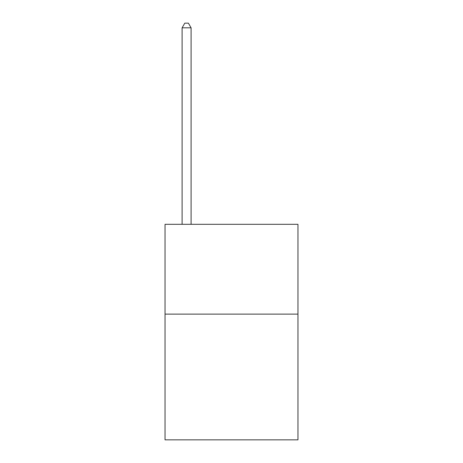 <?xml version="1.0" encoding="UTF-8"?>
<svg xmlns="http://www.w3.org/2000/svg" width="463" height="463" viewBox="0 0 463 463"><rect width="100%" height="100%" fill="white"/><g stroke="black" fill="none" stroke-linecap="round" stroke-linejoin="round"><path stroke-width="0.69" d="M297.958 314.122L297.958 439.85L165.042 439.85L165.042 224.318L297.958 224.318L297.958 314.122L165.042 314.122M191.086 224.318L191.086 27.821L182.109 27.821L182.109 224.318M182.109 27.821L184.801 23.15L188.395 23.15L191.086 27.821"/></g></svg>
